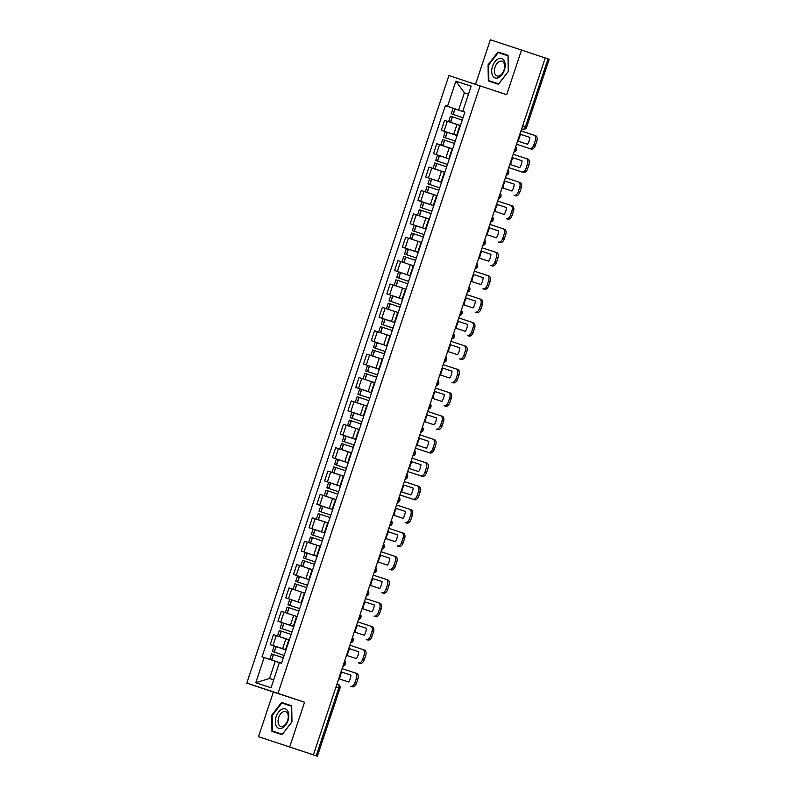 <?xml version="1.0" encoding="UTF-8"?>
<svg xmlns="http://www.w3.org/2000/svg" width="796" height="796" viewBox="0 0 796 796"><rect width="100%" height="100%" fill="white"/><g stroke="black" fill="none" stroke-linecap="round" stroke-linejoin="round"><path stroke-width="1.19" d="M258.511 736.678L313.415 754.857L545.23 57.979L521.529 50.029L506.674 94.694L448.914 75.55L246.81 683.107L273.366 692.023L258.511 736.678L317.375 756.2L316.191 755.802L338.778 687.913A3.154 1.91 -71.5 0 0 337.962 684.321A3.154 1.91 -71.5 0 0 337.962 684.311L336.987 683.993L337.962 684.321A3.154 3.154 0 0 1 339.962 688.311L335.992 686.978M521.529 50.029L490.336 39.8L475.54 84.286M289.704 746.907L304.56 702.251L278.003 693.346L480.107 85.789M313.415 754.857L316.191 755.802M545.23 57.989L549.19 59.322L526.614 127.211L525.43 126.813L548.016 58.924M459.919 125.46L444.566 120.365L441.273 130.255L457.113 135.509M457.123 135.469L456.645 135.3L459.929 125.41L450.566 122.276L460.426 125.549L448.616 121.629L460.426 125.539M443.452 137.141L455.252 141.101L443.452 137.141L445.272 131.668L457.083 135.589L441.273 130.255M452.138 148.842L436.795 143.738L433.502 153.628L449.332 158.892M452.645 148.922L440.835 145.011L452.645 148.932L452.158 148.792L448.864 158.683L449.352 158.832L448.864 158.683M435.681 160.523L447.471 164.483L435.681 160.523L437.492 155.051L449.312 158.961L433.502 153.628M444.357 172.215L429.014 167.12L425.721 177.011L441.551 182.274M444.865 172.324L433.064 168.384L444.874 172.304L435.004 169.041L444.377 172.185L441.084 182.065L441.571 182.214L441.084 182.065M427.9 183.896L439.69 187.866L427.9 183.896L429.721 178.433L441.531 182.344L425.721 177.011M436.586 195.597L421.233 190.503L417.95 200.393L433.78 205.647M437.084 195.697L425.283 191.766L437.094 195.677L427.233 192.413L436.596 195.557L433.313 205.438L433.8 205.597M420.119 207.278L431.92 211.239L420.119 207.278L421.94 201.806L433.75 205.726L417.95 200.393M428.805 218.98L413.462 213.875L410.169 223.766L425.999 229.029M429.313 219.079L428.825 218.93L425.532 228.82L426.019 228.969M425.989 229.079L410.169 223.766M421.044 242.322L405.681 237.258L402.388 247.148L418.228 252.412M421.532 242.462L421.044 242.302L417.751 252.203L418.238 252.352M418.208 252.451L402.388 247.148M413.263 265.705L397.9 260.64L394.617 270.531L410.467 275.734M413.751 265.834L413.273 265.685L409.98 275.575M410.428 275.834L394.617 270.531M405.99 289.197L390.13 284.013L386.836 293.903L402.686 299.107M405.492 289.077L396.119 285.933L405.98 289.207L405.492 289.067L402.199 298.958M402.657 299.216L386.836 293.903M398.209 312.579L382.349 307.395L379.055 317.286L394.896 322.549M394.876 322.589L379.055 317.286M390.428 335.962L374.568 330.778L371.284 340.668L387.115 345.922M387.095 345.971L371.284 340.668M382.657 359.334L366.797 354.15L363.503 364.041L379.334 369.304M382.647 359.354L372.787 356.071L382.647 359.344M379.324 369.354L363.503 364.041M374.369 382.627L359.016 377.533L355.732 387.423L371.563 392.687M374.866 382.737L363.066 378.796L374.876 382.717L365.016 379.443L374.379 382.587L371.095 392.468L371.583 392.627L371.095 392.468M371.543 392.726L355.732 387.423M366.588 406.01L351.245 400.915L347.952 410.806L363.782 416.059M367.095 406.109L355.285 402.179L367.095 406.089L357.235 402.826L366.598 405.97L363.314 415.85L363.802 416.01M363.772 416.109L347.952 410.806M358.817 429.392L343.464 424.288L340.171 434.178L356.001 439.442M359.314 429.492L347.514 425.561L359.324 429.472L349.454 426.208L358.827 429.352L355.533 439.233L356.021 439.382L355.533 439.233M355.991 439.491L340.171 434.178M351.036 452.765L335.683 447.67L332.4 457.561L348.23 462.824M351.534 452.874L339.733 448.934L351.543 452.854L341.683 449.581L351.046 452.725L347.762 462.605L348.25 462.765L347.762 462.605M346.389 468.366L334.569 464.446L336.39 458.974L348.2 462.894L332.4 457.561M343.255 476.147L327.912 471.053L324.619 480.943L340.449 486.197M339.982 485.988L340.469 486.137L339.982 485.988L343.275 476.098L333.902 472.963L343.763 476.237L331.952 472.317L343.763 476.227M326.798 487.829L338.589 491.789L326.798 487.829L328.619 482.356L340.429 486.276L324.619 480.943M335.484 499.52L320.131 494.425L316.838 504.316L332.678 509.579M335.982 499.629L324.181 495.699L335.992 499.609M332.658 509.619L316.838 504.316M327.703 522.902L312.35 517.808L309.067 527.698L324.897 532.962M328.211 523.012L316.4 519.072L328.211 522.992L318.35 519.718L327.713 522.863L324.43 532.743L324.917 532.902L324.43 532.743M323.057 538.504L311.246 534.584L313.057 529.111L324.877 533.031L309.067 527.698M319.922 546.285L304.579 541.19L301.286 551.081L317.116 556.334M320.43 546.384L308.629 542.454L320.44 546.364L310.569 543.101L319.942 546.245L316.649 556.125L317.136 556.275M303.465 557.966L315.256 561.926L303.465 557.966L305.286 552.494L317.097 556.404L301.286 551.081M312.151 569.657L296.799 564.563L293.515 574.453L309.345 579.717L293.515 574.453M312.649 569.767L300.848 565.837L312.659 569.747L302.798 566.483L312.161 569.628L308.878 579.508L309.365 579.657M304.38 593.01L289.028 587.945L285.734 597.836L301.565 603.099M304.878 593.149L304.39 592.99L301.097 602.88L301.585 603.04M301.555 603.139L285.734 597.836M296.6 616.393L281.247 611.328L277.953 621.218L293.784 626.472M297.097 616.522L296.61 616.373L293.316 626.263L293.804 626.412M293.774 626.522L277.953 621.218M288.819 639.795L273.466 634.701L270.182 644.591L286.033 649.795M289.316 639.904L288.829 639.755L285.545 649.645M285.993 649.894L270.182 644.591M458.635 110.037L447.501 106.336L455.869 81.162L464.366 92.804L468.496 94.157L464.366 92.804L458.635 110.037L464.884 112.136M464.904 112.097L462.775 111.35L471.152 86.167L455.869 81.162M280.5 662.909L269.735 659.347L279.406 662.6L275.267 661.247L269.536 678.481L255.765 682.719L271.038 687.734L279.416 662.561L271.685 659.993L281.555 663.257L464.914 112.047L462.775 111.35M255.765 682.719L264.133 657.546L275.267 661.247M447.501 106.336L445.362 105.639L262.003 656.839L264.133 657.546M246.81 683.107L278.003 693.346M498.455 84.267L508.336 71.471L508.077 55.342L497.948 52.019L488.067 64.824L488.326 80.943L498.455 84.267M273.366 692.023L304.56 702.251M282.092 734.688L291.973 721.892L291.714 705.763L281.585 702.44L271.705 715.236L271.963 731.365L282.092 734.688M269.536 678.481L273.665 679.834M451.233 113.758L463.023 117.728L451.233 113.758L453.053 108.296L464.864 112.206L445.362 105.639M508.077 55.382L502.664 54.068M488.625 65.003L498.197 52.606L508.007 55.819L508.256 71.451L498.694 83.849L488.873 80.625L488.625 65.003L488.067 64.824M502.953 53.7L497.948 52.019M291.714 705.803L286.301 704.49M272.262 715.425L281.824 703.017L291.644 706.241L291.893 721.863L282.321 734.27L272.501 731.046L272.262 715.425L271.705 715.236M286.58 704.122L281.585 702.44M519.897 134.136L529.828 137.4L519.897 134.126M518.524 141.32A9.791 5.93 108.5 0 1 519.271 137.758A9.791 5.93 108.5 0 1 520.823 134.444M448.616 121.629L450.436 116.156L462.247 120.077M516.534 144.245L529.599 148.534A4.736 2.876 -71.5 0 0 533.817 144.932L535.37 145.449A4.736 2.876 108.5 0 1 531.151 149.051L516.534 144.255M520.972 130.902L534.036 135.191A4.736 2.876 -71.5 0 1 534.046 135.191A4.736 2.876 -71.5 0 1 535.27 140.584L533.817 144.932M534.056 135.201L535.589 135.708A4.736 2.876 108.5 0 1 535.599 135.718A4.736 2.876 108.5 0 1 536.812 141.101L535.27 140.584M535.37 145.449L536.812 141.101M517.609 141.021L527.539 144.275A9.791 5.93 -71.5 0 0 529.837 137.39M498.296 58.824A10.268 6.219 -71.5 0 0 491.699 71.421A10.268 6.219 -71.5 0 0 498.595 77.63A10.268 6.219 -71.5 0 0 505.181 65.033A10.268 6.219 -71.5 0 0 498.296 58.824M499.41 61.471A7.771 4.706 -71.5 0 0 494.575 69.063A7.771 4.706 -71.5 0 0 497.052 75.958A7.771 4.706 -71.5 0 0 499.639 75.71A7.771 4.706 -71.5 0 0 504.485 68.118A7.771 4.706 -71.5 0 0 501.997 61.222A7.771 4.706 -71.5 0 0 499.41 61.471M498.694 83.849L488.873 80.625M281.923 709.236A10.268 6.219 -71.5 0 0 275.336 721.833A10.268 6.219 -71.5 0 0 282.222 728.051A10.268 6.219 -71.5 0 0 288.819 715.455A10.268 6.219 -71.5 0 0 281.923 709.236M283.048 711.883A7.771 4.706 -71.5 0 0 278.202 719.485A7.771 4.706 -71.5 0 0 280.69 726.38A7.771 4.706 -71.5 0 0 283.276 726.131A7.771 4.706 -71.5 0 0 288.112 718.529A7.771 4.706 -71.5 0 0 285.635 711.644A7.771 4.706 -71.5 0 0 283.048 711.883M282.321 734.27L272.501 731.046M509.828 164.404L519.758 167.657A9.791 5.93 -71.5 0 0 522.057 160.762L512.127 157.508L522.057 160.772M510.753 164.702A9.791 5.93 108.5 0 1 511.49 161.13A9.791 5.93 108.5 0 1 513.042 157.817M440.835 145.011L442.656 139.539L454.466 143.449M508.763 167.628L521.818 171.906A4.736 2.876 -71.5 0 0 526.047 168.304L527.589 168.822A4.736 2.876 108.5 0 1 523.37 172.424L508.753 167.638M513.201 154.285L526.255 158.573A4.736 2.876 -71.5 0 0 526.255 158.573L527.808 159.091A4.736 2.876 108.5 0 1 527.818 159.091A4.736 2.876 108.5 0 1 529.042 164.483L527.489 163.956A4.736 2.876 -71.5 0 0 526.265 158.573L527.818 159.091M527.589 168.822L529.042 164.483M526.047 168.304L527.489 163.956M502.057 187.776L511.987 191.04A9.791 5.93 -71.5 0 0 514.276 184.145L504.346 180.891L514.276 184.155M502.973 188.085A9.791 5.93 108.5 0 1 503.719 184.513A9.791 5.93 108.5 0 1 505.261 181.199M433.064 168.384L434.875 162.921L446.695 166.832M518.266 191.687L519.818 192.204A4.736 2.876 108.5 0 1 515.589 195.806L514.047 195.289A4.736 2.876 -71.5 0 0 518.266 191.687L519.718 187.339A4.736 2.876 -71.5 0 0 518.495 181.956A4.736 2.876 -71.5 0 0 518.485 181.946L520.027 182.473A4.736 2.876 108.5 0 1 520.037 182.473A4.736 2.876 108.5 0 1 521.261 187.856L519.718 187.339M505.42 177.667L520.037 182.473M519.818 192.204L521.261 187.856M494.276 211.159L504.206 214.413A9.791 5.93 -71.5 0 0 506.505 207.527L496.575 204.264L506.505 207.537M495.192 211.457A9.791 5.93 108.5 0 1 495.938 207.895A9.791 5.93 108.5 0 1 497.49 204.582M425.283 191.766L427.104 186.294L438.914 190.214M510.495 215.069L512.037 215.587A4.736 2.876 108.5 0 1 507.818 219.189L506.266 218.661A4.736 2.876 -71.5 0 0 510.495 215.069L511.937 210.721A4.736 2.876 -71.5 0 0 510.714 205.328A4.736 2.876 -71.5 0 0 510.704 205.328L497.639 201.04M512.266 205.856L510.714 205.328L512.256 205.846A4.736 2.876 108.5 0 1 512.266 205.856A4.736 2.876 108.5 0 1 513.49 211.239L511.937 210.721M512.037 215.587L513.49 211.239M488.794 227.646L498.724 230.91L488.794 227.646M487.421 234.84A9.791 5.93 108.5 0 1 488.157 231.268A9.791 5.93 108.5 0 1 489.709 227.954M417.502 215.149L429.313 219.059L417.502 215.149L419.323 209.676L431.134 213.587M502.714 238.442L504.266 238.959A4.736 2.876 108.5 0 1 500.037 242.561L498.485 242.044A4.736 2.876 -71.5 0 0 502.714 238.442L504.157 234.094A4.736 2.876 -71.5 0 0 502.933 228.711A4.736 2.876 -71.5 0 0 502.923 228.711L489.868 224.422M502.953 228.711L504.475 229.228A4.736 2.876 108.5 0 1 504.485 229.228A4.736 2.876 108.5 0 1 505.709 234.621L504.157 234.094M504.266 238.959L505.709 234.621M486.495 234.541L496.435 237.795A9.791 5.93 -71.5 0 0 498.724 230.9M481.013 251.029L490.943 254.292L481.013 251.019M479.64 258.222A9.791 5.93 108.5 0 1 480.386 254.65A9.791 5.93 108.5 0 1 481.928 251.337M424.159 234.571L412.348 230.661L424.159 234.581M412.348 230.661L414.169 225.188L425.979 229.099M409.731 238.521L411.552 233.059L423.363 236.969M494.933 261.824L496.485 262.342A4.736 2.876 108.5 0 1 492.256 265.944L490.714 265.426A4.736 2.876 -71.5 0 0 494.933 261.824L496.386 257.476A4.736 2.876 -71.5 0 0 495.162 252.093A4.736 2.876 -71.5 0 0 495.152 252.083L496.694 252.601A4.736 2.876 108.5 0 1 496.704 252.611A4.736 2.876 108.5 0 1 497.928 257.994L496.386 257.476M482.087 247.805L496.704 252.611M496.485 262.342L497.928 257.994M478.724 257.914L488.654 261.178A9.791 5.93 -71.5 0 0 490.943 254.282M473.242 274.411L483.172 277.675L473.242 274.401M471.859 281.595A9.791 5.93 108.5 0 1 472.605 278.033A9.791 5.93 108.5 0 1 474.157 274.72M416.378 257.954L404.567 254.033L416.378 257.954M404.567 254.033L406.388 248.571L418.199 252.481M401.95 261.904L403.771 256.431L415.582 260.352M487.162 285.207L488.704 285.724A4.736 2.876 108.5 0 1 484.485 289.326L482.933 288.799A4.736 2.876 -71.5 0 0 487.162 285.207L488.605 280.859A4.736 2.876 -71.5 0 0 487.381 275.466A4.736 2.876 -71.5 0 0 487.371 275.466L474.307 271.177M488.933 275.993L487.381 275.466L488.923 275.983A4.736 2.876 108.5 0 1 488.933 275.993A4.736 2.876 108.5 0 1 490.157 281.376L488.605 280.859M488.704 285.724L490.157 281.376M470.943 281.296L480.874 284.55A9.791 5.93 -71.5 0 0 483.172 277.665M465.461 297.784L475.391 301.047L465.461 297.784M464.088 304.977A9.791 5.93 108.5 0 1 464.824 301.405A9.791 5.93 108.5 0 1 466.376 298.092M408.607 281.326L396.786 277.416L408.597 281.336M396.786 277.416L398.607 271.943L410.418 275.864M394.169 285.286L395.99 279.814L407.801 283.724M479.381 308.579L480.933 309.097A4.736 2.876 108.5 0 1 476.704 312.699L475.162 312.181A4.736 2.876 -71.5 0 0 479.381 308.579L480.824 304.231A4.736 2.876 -71.5 0 0 479.61 298.848A4.736 2.876 -71.5 0 0 479.6 298.848L466.536 294.56M479.62 298.848L481.142 299.366A4.736 2.876 108.5 0 1 481.152 299.366A4.736 2.876 108.5 0 1 482.376 304.759L480.824 304.231M480.933 309.097L482.376 304.759M463.173 304.679L473.103 307.933A9.791 5.93 -71.5 0 0 475.391 301.037M457.68 321.166L467.61 324.43L457.68 321.156M456.307 328.36A9.791 5.93 108.5 0 1 457.053 324.788A9.791 5.93 108.5 0 1 458.605 321.475M400.816 304.749L389.015 300.798L400.806 304.759M389.015 300.798L390.836 295.326L402.647 299.236M386.398 308.659L388.219 303.196L400.03 307.107M471.6 331.962L473.152 332.479A4.736 2.876 108.5 0 1 468.934 336.081L467.381 335.564A4.736 2.876 -71.5 0 0 471.6 331.962L473.053 327.614A4.736 2.876 -71.5 0 0 471.829 322.231A4.736 2.876 -71.5 0 0 471.819 322.221L473.371 322.738A4.736 2.876 108.5 0 1 473.381 322.748A4.736 2.876 108.5 0 1 474.595 328.131L473.053 327.614M458.755 317.942L473.381 322.748M473.152 332.479L474.595 328.131M455.392 328.051L465.322 331.315A9.791 5.93 -71.5 0 0 467.62 324.42M449.909 344.549L459.839 347.812L449.909 344.539M448.536 351.733A9.791 5.93 108.5 0 1 449.272 348.17A9.791 5.93 108.5 0 1 450.825 344.857M393.045 328.091L381.234 324.171L393.045 328.091M381.234 324.171L383.055 318.708L394.866 322.619M378.617 332.041L380.438 326.569L392.249 330.489M463.829 355.344L465.371 355.862A4.736 2.876 108.5 0 1 461.153 359.464L459.6 358.936A4.736 2.876 -71.5 0 0 463.829 355.344L465.272 350.996A4.736 2.876 -71.5 0 0 464.048 345.603A4.736 2.876 -71.5 0 0 464.038 345.603L450.974 341.315M465.6 346.121L464.048 345.603L465.59 346.121A4.736 2.876 108.5 0 1 465.6 346.121A4.736 2.876 108.5 0 1 466.824 351.514L465.272 350.996M465.371 355.862L466.824 351.514M447.611 351.434L457.541 354.688A9.791 5.93 -71.5 0 0 459.839 347.802M442.128 367.921L452.058 371.185L442.128 367.921M440.755 375.115A9.791 5.93 108.5 0 1 441.501 371.543A9.791 5.93 108.5 0 1 443.044 368.23M385.254 351.504L373.463 347.553L385.254 351.514M373.463 347.553L375.274 342.081L387.095 346.001M370.846 355.424L372.657 349.951L384.478 353.862M456.048 378.717L457.6 379.234A4.736 2.876 108.5 0 1 453.372 382.836L451.829 382.319A4.736 2.876 -71.5 0 0 456.048 378.717L457.501 374.369A4.736 2.876 -71.5 0 0 456.277 368.986A4.736 2.876 -71.5 0 0 456.267 368.986L443.203 364.697M456.287 368.986L457.809 369.503A4.736 2.876 108.5 0 1 457.819 369.503A4.736 2.876 108.5 0 1 459.043 374.896L457.501 374.369M457.6 379.234L459.043 374.896M439.84 374.816L449.77 378.07A9.791 5.93 -71.5 0 0 452.058 371.175M434.347 391.304L444.287 394.567L434.357 391.294M432.974 398.498A9.791 5.93 108.5 0 1 433.72 394.925A9.791 5.93 108.5 0 1 435.273 391.612M377.483 374.886L365.682 370.936L377.473 374.896M365.682 370.936L367.503 365.464L379.314 369.374M363.066 378.796L364.886 373.334L376.697 377.244M448.277 402.099L449.82 402.617A4.736 2.876 108.5 0 1 445.601 406.219L444.049 405.701A4.736 2.876 -71.5 0 0 448.277 402.099L449.72 397.751A4.736 2.876 -71.5 0 0 448.496 392.368A4.736 2.876 -71.5 0 0 448.486 392.358L450.038 392.876A4.736 2.876 108.5 0 1 450.048 392.886A4.736 2.876 108.5 0 1 451.272 398.269L449.72 397.751M435.422 388.08L450.048 392.886M449.82 402.617L451.272 398.269M432.059 398.189L441.989 401.453A9.791 5.93 -71.5 0 0 444.287 394.557M426.576 414.686L436.506 417.95L426.576 414.676M425.203 421.87A9.791 5.93 108.5 0 1 425.94 418.308A9.791 5.93 108.5 0 1 427.492 414.985M369.712 398.229L357.901 394.309L369.712 398.229M357.901 394.309L359.722 388.836L371.533 392.756M355.285 402.179L357.105 396.707L368.916 400.627M440.496 425.482L442.049 425.999A4.736 2.876 108.5 0 1 437.82 429.601L436.268 429.074A4.736 2.876 -71.5 0 0 440.496 425.482L441.939 421.134A4.736 2.876 -71.5 0 0 440.715 415.741A4.736 2.876 -71.5 0 0 440.705 415.741L427.651 411.452M442.268 416.258L440.715 415.741L442.258 416.258A4.736 2.876 108.5 0 1 442.268 416.258A4.736 2.876 108.5 0 1 443.491 421.651L441.939 421.134M442.049 425.999L443.491 421.651M424.278 421.572L434.218 424.825A9.791 5.93 -71.5 0 0 436.506 417.94M418.795 438.059L428.726 441.322L418.795 438.059M417.422 445.253A9.791 5.93 108.5 0 1 418.169 441.68A9.791 5.93 108.5 0 1 419.711 438.367M361.941 421.601L350.131 417.691L361.941 421.611M350.131 417.691L351.951 412.219L363.762 416.139M347.514 425.561L349.335 420.089L361.145 423.999M415.432 448.168L428.497 452.456A4.736 2.876 -71.5 0 0 432.716 448.854L434.268 449.372A4.736 2.876 108.5 0 1 430.039 452.974L415.432 448.178M419.87 434.835L432.934 439.123A4.736 2.876 -71.5 0 0 432.934 439.123A4.736 2.876 -71.5 0 1 434.168 444.506L432.716 448.854M432.954 439.123L434.477 439.641A4.736 2.876 108.5 0 1 434.487 439.641A4.736 2.876 108.5 0 1 435.71 445.034L434.168 444.506M434.268 449.372L435.71 445.034M416.507 444.954L426.437 448.208A9.791 5.93 -71.5 0 0 428.726 441.312M411.015 461.441L420.955 464.705L411.025 461.431M409.642 468.635A9.791 5.93 108.5 0 1 410.388 465.063A9.791 5.93 108.5 0 1 411.94 461.75M354.16 444.984L342.35 441.074L354.16 444.994M342.35 441.074L344.171 435.601L355.981 439.511M339.733 448.934L341.554 443.471L353.364 447.382M407.651 471.55L420.716 475.839A4.736 2.876 -71.5 0 0 424.945 472.237L426.487 472.754A4.736 2.876 108.5 0 1 422.268 476.356L407.651 471.56M412.089 458.217L425.154 462.496A4.736 2.876 -71.5 0 1 425.163 462.506L426.706 463.013A4.736 2.876 108.5 0 1 426.716 463.023A4.736 2.876 108.5 0 1 427.94 468.406L426.387 467.889A4.736 2.876 -71.5 0 0 425.163 462.506L426.716 463.023M426.487 472.754L427.94 468.406M424.945 472.237L426.387 467.889M408.726 468.327L418.656 471.59A9.791 5.93 -71.5 0 0 420.955 464.695M403.244 484.824L413.174 488.087L403.244 484.814M401.871 492.008A9.791 5.93 108.5 0 1 402.607 488.445A9.791 5.93 108.5 0 1 404.159 485.122M331.952 472.317L333.773 466.844L345.583 470.764M334.569 464.446L346.379 468.366M399.881 494.933L412.945 499.211A4.736 2.876 -71.5 0 0 417.164 495.619L418.716 496.137A4.736 2.876 108.5 0 1 414.487 499.739L399.871 494.943M404.318 481.59L417.373 485.878A4.736 2.876 -71.5 0 1 417.393 485.878A4.736 2.876 -71.5 0 1 418.606 491.271L417.164 495.619M417.402 485.888L418.925 486.396A4.736 2.876 108.5 0 1 418.935 486.396A4.736 2.876 108.5 0 1 420.159 491.789L418.606 491.271M418.716 496.137L420.159 491.789M400.955 491.709L410.885 494.963A9.791 5.93 -71.5 0 0 413.174 488.077M393.174 515.092L403.104 518.345A9.791 5.93 -71.5 0 0 405.393 511.45L395.463 508.196L405.393 511.46M394.09 515.39A9.791 5.93 108.5 0 1 394.836 511.818A9.791 5.93 108.5 0 1 396.388 508.505M324.181 495.699L326.002 490.227L337.812 494.137M335.992 499.619L326.131 496.346L335.494 499.49L332.211 509.37M409.383 518.992L410.935 519.509A4.736 2.876 108.5 0 1 406.716 523.111L405.164 522.594A4.736 2.876 -71.5 0 0 409.383 518.992L410.835 514.644A4.736 2.876 -71.5 0 0 409.612 509.261A4.736 2.876 -71.5 0 0 409.602 509.261L396.537 504.972M409.622 509.261L411.144 509.778A4.736 2.876 108.5 0 1 411.164 509.778A4.736 2.876 108.5 0 1 412.378 515.171L410.835 514.644M410.935 519.509L412.378 515.171M385.393 538.464L395.323 541.728A9.791 5.93 -71.5 0 0 397.622 534.832L387.692 531.569L397.622 534.842M386.309 538.773A9.791 5.93 108.5 0 1 387.055 535.201A9.791 5.93 108.5 0 1 388.607 531.887M330.828 515.121L319.017 511.211L330.828 515.131M319.017 511.211L320.838 505.739L332.648 509.649M316.4 519.072L318.221 513.609L330.032 517.519M401.612 542.375L403.154 542.892A4.736 2.876 108.5 0 1 398.935 546.494L397.383 545.976A4.736 2.876 -71.5 0 0 401.612 542.375L403.055 538.026A4.736 2.876 -71.5 0 0 401.831 532.643A4.736 2.876 -71.5 0 0 401.821 532.633L403.373 533.151A4.736 2.876 108.5 0 1 403.383 533.161A4.736 2.876 108.5 0 1 404.607 538.544L403.055 538.026M388.756 528.355L403.383 533.161M403.154 542.892L404.607 538.544M377.622 561.847L387.553 565.1A9.791 5.93 -71.5 0 0 389.841 558.215L379.911 554.951L389.841 558.225M378.538 562.145A9.791 5.93 108.5 0 1 379.284 558.583A9.791 5.93 108.5 0 1 380.826 555.26M308.629 542.454L310.44 536.982L322.251 540.902M311.246 534.584L323.047 538.504M393.831 565.747L395.383 566.274A4.736 2.876 108.5 0 1 391.154 569.876L389.612 569.349A4.736 2.876 -71.5 0 0 393.831 565.747L395.274 561.409A4.736 2.876 -71.5 0 0 394.06 556.016A4.736 2.876 -71.5 0 0 394.05 556.016L395.592 556.533A4.736 2.876 108.5 0 1 395.602 556.533A4.736 2.876 108.5 0 1 396.826 561.926L395.274 561.409M380.986 551.727L395.602 556.533M395.383 566.274L396.826 561.926M372.13 578.334L382.07 581.597L372.13 578.334M370.757 585.528A9.791 5.93 108.5 0 1 371.503 581.956A9.791 5.93 108.5 0 1 373.055 578.642M300.848 565.837L302.669 560.364L314.48 564.274M386.06 589.13L387.602 589.647A4.736 2.876 108.5 0 1 383.383 593.249L381.831 592.731A4.736 2.876 -71.5 0 0 386.06 589.13L387.503 584.781A4.736 2.876 -71.5 0 0 386.279 579.398A4.736 2.876 -71.5 0 0 386.269 579.398L373.205 575.11M386.289 579.398L387.821 579.916A4.736 2.876 108.5 0 1 387.831 579.916A4.736 2.876 108.5 0 1 389.045 585.309L387.503 584.781M387.602 589.647L389.045 585.309M369.841 585.229L379.772 588.483A9.791 5.93 -71.5 0 0 382.07 581.587M364.359 601.716L374.289 604.98L364.359 601.706M362.986 608.91A9.791 5.93 108.5 0 1 363.722 605.338A9.791 5.93 108.5 0 1 365.274 602.025M307.495 585.259L295.684 581.349L307.495 585.269M295.684 581.349L297.505 575.876L309.316 579.787M293.067 589.209L294.888 583.747L306.699 587.657M378.279 612.512L379.831 613.029A4.736 2.876 108.5 0 1 375.603 616.631L374.05 616.114A4.736 2.876 -71.5 0 0 378.279 612.512L379.722 608.164A4.736 2.876 -71.5 0 0 378.498 602.781A4.736 2.876 -71.5 0 0 378.488 602.771L380.04 603.288A4.736 2.876 108.5 0 1 380.05 603.298A4.736 2.876 108.5 0 1 381.274 608.681L379.722 608.164M365.434 598.492L380.05 603.298M379.831 613.029L381.274 608.681M362.061 608.602L372.001 611.865A9.791 5.93 -71.5 0 0 374.289 604.97M356.578 625.089L366.508 628.362L356.578 625.089M355.205 632.283A9.791 5.93 108.5 0 1 355.951 628.721A9.791 5.93 108.5 0 1 357.494 625.397M299.724 608.642L287.913 604.721L299.724 608.642M287.913 604.721L289.734 599.249L301.545 603.169M285.296 612.592L287.107 607.119L298.928 611.039M370.498 635.885L372.05 636.412A4.736 2.876 108.5 0 1 367.822 640.014L366.279 639.487A4.736 2.876 -71.5 0 0 370.498 635.885L371.951 631.546A4.736 2.876 -71.5 0 0 370.727 626.154A4.736 2.876 -71.5 0 0 370.717 626.154L372.259 626.671A4.736 2.876 108.5 0 1 372.269 626.671A4.736 2.876 108.5 0 1 373.493 632.064L371.951 631.546M357.653 621.865L372.269 626.671M372.05 636.412L373.493 632.064M354.29 631.984L364.22 635.238A9.791 5.93 -71.5 0 0 366.508 628.342M348.797 648.471L358.737 651.735L348.807 648.471M347.424 655.665A9.791 5.93 108.5 0 1 348.17 652.093A9.791 5.93 108.5 0 1 349.723 648.78M291.943 632.014L280.132 628.104L291.943 632.024M280.132 628.104L281.953 622.631L293.764 626.542M277.515 635.974L289.326 639.885L277.515 635.974L279.336 630.502L291.147 634.412M362.727 659.267L364.269 659.784A4.736 2.876 108.5 0 1 360.051 663.386L358.499 662.869A4.736 2.876 -71.5 0 0 362.727 659.267L364.17 654.919A4.736 2.876 -71.5 0 0 362.946 649.536A4.736 2.876 -71.5 0 0 362.936 649.536L349.872 645.248M362.956 649.536L364.488 650.053A4.736 2.876 108.5 0 1 364.498 650.053A4.736 2.876 108.5 0 1 365.722 655.446L364.17 654.919M364.269 659.784L365.722 655.446M346.509 655.367L356.439 658.62A9.791 5.93 -71.5 0 0 358.737 651.725M341.026 671.854L350.956 675.117L341.026 671.844M339.653 679.038A9.791 5.93 108.5 0 1 340.389 675.476A9.791 5.93 108.5 0 1 341.942 672.162M284.172 655.397L272.351 651.486L284.162 655.407M272.351 651.486L274.172 646.014L285.983 649.924M269.735 659.347L271.555 653.884L283.366 657.794M354.946 682.65L356.499 683.167A4.736 2.876 108.5 0 1 352.27 686.769L350.728 686.252A4.736 2.876 -71.5 0 0 354.946 682.65L356.389 678.301A4.736 2.876 -71.5 0 0 355.175 672.918A4.736 2.876 -71.5 0 0 355.155 672.909L356.707 673.426A4.736 2.876 108.5 0 1 356.717 673.436A4.736 2.876 108.5 0 1 357.941 678.819L356.389 678.301M342.101 668.63L356.717 673.436M356.499 683.167L357.941 678.819M338.728 678.739L348.668 682.003A9.791 5.93 -71.5 0 0 350.956 675.107M343.146 665.486A3.154 1.91 -71.5 0 0 344.171 663.735A3.154 1.91 -71.5 0 0 344.399 661.715M350.917 642.103A3.154 1.91 -71.5 0 0 351.951 640.352A3.154 1.91 -71.5 0 0 352.17 638.342M358.697 618.721A3.154 1.91 -71.5 0 0 359.732 616.97A3.154 1.91 -71.5 0 0 359.951 614.96M366.478 595.348A3.154 1.91 -71.5 0 0 367.503 593.597A3.154 1.91 -71.5 0 0 367.732 591.577M374.249 571.966A3.154 1.91 -71.5 0 0 375.284 570.215A3.154 1.91 -71.5 0 0 375.503 568.205M382.03 548.583A3.154 1.91 -71.5 0 0 383.055 546.832A3.154 1.91 -71.5 0 0 383.284 544.822M389.811 525.211A3.154 1.91 -71.5 0 0 390.836 523.46A3.154 1.91 -71.5 0 0 391.055 521.44M397.582 501.828A3.154 1.91 -71.5 0 0 398.617 500.077A3.154 1.91 -71.5 0 0 398.836 498.067M405.363 478.446A3.154 1.91 -71.5 0 0 406.388 476.695A3.154 1.91 -71.5 0 0 406.617 474.685M413.134 455.073A3.154 1.91 -71.5 0 0 414.169 453.322A3.154 1.91 -71.5 0 0 414.388 451.302M420.915 431.691A3.154 1.91 -71.5 0 0 421.95 429.94A3.154 1.91 -71.5 0 0 422.169 427.93M428.696 408.308A3.154 1.91 -71.5 0 0 429.721 406.557A3.154 1.91 -71.5 0 0 429.949 404.547M436.467 384.936A3.154 1.91 -71.5 0 0 437.501 383.184A3.154 1.91 -71.5 0 0 437.72 381.165M444.248 361.553A3.154 1.91 -71.5 0 0 445.272 359.802A3.154 1.91 -71.5 0 0 445.501 357.792M452.029 338.171A3.154 1.91 -71.5 0 0 453.053 336.419A3.154 1.91 -71.5 0 0 453.272 334.41M459.799 314.798A3.154 1.91 -71.5 0 0 460.834 313.047A3.154 1.91 -71.5 0 0 461.053 311.027M467.58 291.416A3.154 1.91 -71.5 0 0 468.605 289.664A3.154 1.91 -71.5 0 0 468.834 287.655M475.351 268.033A3.154 1.91 -71.5 0 0 476.386 266.292A3.154 1.91 -71.5 0 0 476.605 264.272M483.132 244.661A3.154 1.91 -71.5 0 0 484.167 242.909A3.154 1.91 -71.5 0 0 484.386 240.889M490.913 221.278A3.154 1.91 -71.5 0 0 491.938 219.527A3.154 1.91 -71.5 0 0 492.167 217.517M498.684 197.896A3.154 1.91 -71.5 0 0 499.719 196.154A3.154 1.91 -71.5 0 0 499.938 194.134M506.465 174.523A3.154 1.91 -71.5 0 0 507.49 172.772A3.154 1.91 -71.5 0 0 507.719 170.752M514.246 151.141A3.154 1.91 -71.5 0 0 515.271 149.389A3.154 1.91 -71.5 0 0 515.5 147.379M521.649 128.882L522.614 129.211A3.154 1.91 -71.5 0 0 525.43 126.813L522.644 125.877M282.62 648.71L285.903 638.82M290.391 625.338L293.684 615.447M298.172 601.955L301.455 592.065M305.943 578.573L309.236 568.682M313.724 555.2L317.017 545.31M321.504 531.818L324.788 521.927M329.275 508.435L332.569 498.545M337.056 485.062L340.35 475.172M344.837 461.68L348.121 451.79M352.608 438.298L355.902 428.407M360.389 414.925L363.682 405.035M368.16 391.542L371.453 381.652M375.941 368.16L379.234 358.27M383.722 344.787L387.005 334.897M391.493 321.405L394.786 311.515M399.274 298.022L402.567 288.132M407.055 274.65L410.338 264.76M414.825 251.267L418.119 241.377M422.606 227.895L425.9 217.995M430.377 204.512L433.671 194.622M438.158 181.13L441.452 171.239M445.939 157.757L449.223 147.857M453.71 134.375L457.004 124.484M280.729 622.124L284.023 612.233M288.51 598.741L291.794 588.851M296.281 575.369L299.575 565.478M304.062 551.986L307.355 542.096M311.843 528.614L315.126 518.713M319.614 505.231L322.907 495.341M327.395 481.849L330.678 471.958M335.166 458.476L338.459 448.576M342.947 435.094L346.24 425.203M350.728 411.711L354.011 401.821M358.499 388.339L361.792 378.438M366.279 364.956L369.573 355.066M374.06 341.574L377.344 331.683M381.831 318.201L385.125 308.301M389.612 294.819L392.906 284.928M397.383 271.436L400.677 261.546M405.164 248.063L408.457 238.163M412.945 224.681L416.228 214.791M420.716 201.298L424.009 191.408M428.497 177.926L431.79 168.036M436.278 154.543L439.561 144.653M444.049 131.161L447.342 121.271M272.948 645.506L276.242 635.616M522.624 129.221A3.154 2.517 -71.8 0 1 522.614 129.211A3.154 3.154 0 0 0 526.614 127.211M453.242 114.415L455.063 108.953M453.053 114.355L454.874 108.883M450.436 122.226L452.257 116.753M450.626 122.285L452.446 116.813M531.151 149.051L529.599 148.534M445.462 137.798L447.282 132.325M445.282 137.738L447.103 132.265M442.666 145.608L444.486 140.136M442.845 145.668L444.665 140.196M523.37 172.424L521.818 171.906M437.691 161.18L439.511 155.708M437.501 161.12L439.322 155.648M434.885 168.981L436.705 163.518M435.074 169.041L436.885 163.578M515.589 195.806L514.047 195.289M429.91 184.553L431.73 179.09M429.731 184.493L431.541 179.02M427.104 192.363L428.925 186.891M427.293 192.423L429.114 186.951M507.818 219.189L506.266 218.661M422.129 207.935L423.95 202.463M421.95 207.875L423.77 202.403M419.333 215.746L421.154 210.273M419.512 215.806L421.333 210.333M500.037 242.561L498.485 242.044M414.358 231.318L416.179 225.845M414.169 231.258L415.99 225.785M411.552 239.118L413.373 233.656M411.741 239.178L413.562 233.716M492.256 265.944L490.714 265.426M406.577 254.69L408.398 249.228M406.398 254.63L408.219 249.158M403.781 262.501L405.592 257.028M403.96 262.561L405.781 257.088M484.485 289.326L482.933 288.799M398.806 278.073L400.617 272.6M398.617 278.013L400.438 272.54M396 285.883L397.821 280.411M396.179 285.943L398 280.471M476.704 312.699L475.162 312.181M391.025 301.455L392.846 295.983M390.836 301.395L392.657 295.923M388.219 309.256L390.04 303.793M388.408 309.316L390.229 303.853M468.934 336.081L467.381 335.564M383.244 324.828L385.065 319.365M383.065 324.768L384.886 319.296M380.448 332.638L382.269 327.166M380.627 332.698L382.448 327.226M461.153 359.464L459.6 358.936M375.473 348.21L377.294 342.738M375.284 348.15L377.105 342.678M372.667 356.021L374.488 350.548M372.856 356.081L374.667 350.608M453.372 382.836L451.829 382.319M367.692 371.593L369.513 366.12M367.503 371.533L369.324 366.06M364.886 379.394L366.707 373.931M365.075 379.453L366.896 373.991M445.601 406.219L444.049 405.701M359.911 394.965L361.732 389.503M359.732 394.906L361.553 389.433M357.115 402.776L358.936 397.303M357.295 402.836L359.115 397.363M437.82 429.601L436.268 429.074M352.14 418.348L353.961 412.875M351.951 418.288L353.772 412.816M349.335 426.159L351.155 420.686M349.524 426.218L351.344 420.746M430.039 452.974L428.497 452.456M344.36 441.73L346.18 436.258M344.18 441.661L345.991 436.198M341.564 449.531L343.375 444.059M341.743 449.591L343.564 444.128M422.268 476.356L420.716 475.839M336.579 465.103L338.4 459.64M336.4 465.043L338.22 459.571M333.783 472.914L335.604 467.441M333.962 472.973L335.783 467.501M414.487 499.739L412.945 499.211M328.808 488.485L330.629 483.013M328.619 488.426L330.44 482.953M326.002 496.296L327.823 490.824M326.191 496.356L328.012 490.883M406.716 523.111L405.164 522.594M321.027 511.868L322.848 506.395M320.848 511.798L322.669 506.336M318.231 519.669L320.052 514.196M318.41 519.728L320.231 514.266M398.935 546.494L397.383 545.976M313.256 535.24L315.067 529.768M313.067 535.181L314.888 529.708M310.45 543.051L312.271 537.579M310.639 543.111L312.45 537.638M391.154 569.876L389.612 569.349M305.475 558.623L307.296 553.15M305.286 558.563L307.107 553.091M302.669 566.434L304.49 560.961M302.858 566.493L304.679 561.021M383.383 593.249L381.831 592.731M297.694 582.005L299.515 576.533M297.515 581.936L299.336 576.473M294.898 589.806L296.719 584.334M295.077 589.866L296.898 584.403M375.603 616.631L374.05 616.114M289.923 605.378L291.744 599.905M289.734 605.318L291.555 599.846M287.117 613.189L288.938 607.716M287.306 613.248L289.127 607.776M367.822 640.014L366.279 639.487M282.142 628.76L283.963 623.288M281.963 628.701L283.774 623.228M279.346 636.571L281.157 631.099M279.525 636.631L281.346 631.158M360.051 663.386L358.499 662.869M274.361 652.143L276.182 646.67M274.182 652.073L276.003 646.611M271.565 659.944L273.386 654.471M271.744 660.003L273.565 654.541M352.27 686.769L350.728 686.252M513.987 151.907A3.154 3.154 0 0 0 515.748 146.623M506.206 175.289A3.154 3.154 0 0 0 507.967 169.996M498.435 198.662A3.154 3.154 0 0 0 500.186 193.378M490.654 222.044A3.154 3.154 0 0 0 492.416 216.761M482.874 245.427A3.154 3.154 0 0 0 484.635 240.133M475.103 268.799A3.154 3.154 0 0 0 476.864 263.516M467.322 292.182A3.154 3.154 0 0 0 469.083 286.898M459.551 315.564A3.154 3.154 0 0 0 461.302 310.271M451.77 338.937A3.154 3.154 0 0 0 453.531 333.653M443.989 362.319A3.154 3.154 0 0 0 445.75 357.036M436.218 385.702A3.154 3.154 0 0 0 437.969 380.408M428.437 409.074A3.154 3.154 0 0 0 430.198 403.791M420.656 432.457A3.154 3.154 0 0 0 422.417 427.173M412.885 455.839A3.154 3.154 0 0 0 414.646 450.546M405.104 479.212A3.154 3.154 0 0 0 406.865 473.928M397.333 502.594A3.154 3.154 0 0 0 399.085 497.311M389.552 525.977A3.154 3.154 0 0 0 391.314 520.683M381.772 549.349A3.154 3.154 0 0 0 383.533 544.066M374.001 572.732A3.154 3.154 0 0 0 375.752 567.448M366.22 596.114A3.154 3.154 0 0 0 367.981 590.821M358.439 619.487A3.154 3.154 0 0 0 360.2 614.204M350.668 642.87A3.154 3.154 0 0 0 352.429 637.586M342.887 666.252A3.154 3.154 0 0 0 344.648 660.959M378.866 369.095L382.16 359.205M386.647 345.713L389.94 335.822M394.428 322.33L397.711 312.44M339.962 688.311L317.375 756.2M535.599 135.718L534.046 135.191M504.485 229.228L502.933 228.711M481.152 299.366L479.61 298.848M457.819 369.503L456.277 368.986M434.487 439.641L432.944 439.123M418.935 486.396L417.393 485.878M411.164 509.778L409.612 509.261M387.831 579.916L386.279 579.398M364.498 650.053L362.946 649.536"/></g></svg>
